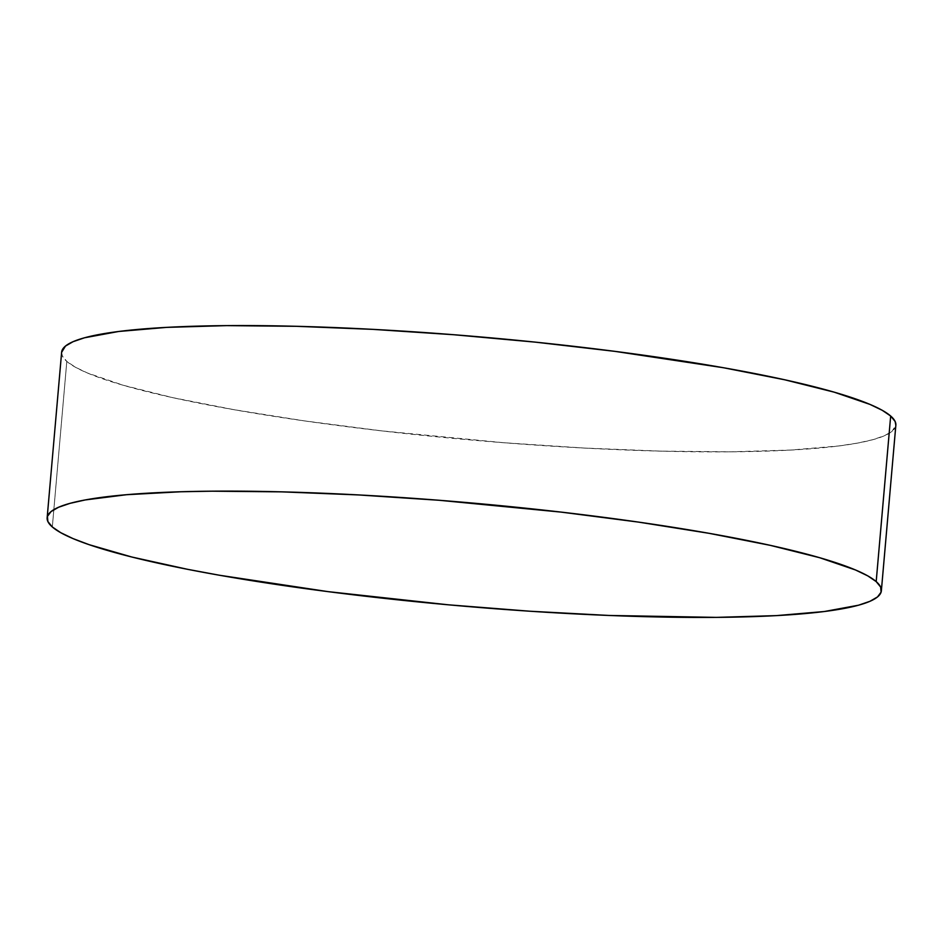 <?xml version="1.0" encoding="UTF-8"?>
<svg xmlns="http://www.w3.org/2000/svg" width="943" height="943" viewBox="0 0 943 943"><rect width="100%" height="100%" fill="white"/><g stroke="black" fill="none" stroke-linecap="round" stroke-linejoin="round"><path stroke-width="0.71" stroke-dasharray="4.71 3.54" d="M52.325 526.972L66.812 361.405A418.704 51.747 -175 0 0 509.42 443.163A418.704 51.747 -175 0 0 895.85 425.21L891.995 431.387L884.44 435.737L872.982 439.65L857.729 443.069L838.822 445.956L790.823 450.059L730.825 451.815L661.149 451.143L584.46 448.066L503.703 442.715L381.762 430.88L304.471 420.896L233.888 409.675L172.71 397.651L123.285 385.274L87.534 373.039L75.228 367.122L66.812 361.405L52.325 526.972M61.625 352.281L62.356 355.959L66.812 361.405A418.704 51.747 -175 0 1 61.637 352.222"/><path stroke-width="1.41" d="M876.188 581.595A418.704 51.747 5 0 1 881.363 590.778A418.704 51.747 5 0 1 494.934 608.718A418.704 51.747 5 0 1 52.325 526.972A418.704 51.747 5 0 1 47.15 517.79A418.704 51.747 5 0 1 433.58 499.837A418.704 51.747 5 0 1 876.188 581.595L890.675 416.028L876.188 581.595L880.644 587.041L881.08 592.18L877.509 596.943L869.953 601.304L858.495 605.217L824.335 611.524L776.337 615.626L716.338 617.382L609.013 615.461L529.907 611.229L448.279 604.805L327.975 591.626L219.401 575.242L187.48 569.301L131.914 557.042L89.125 544.677L73.047 538.606L60.741 532.689L52.325 526.972L47.869 521.526L47.433 516.387L51.005 511.613L58.56 507.263L70.018 503.35L85.271 499.931L126.551 494.71L180.808 491.763L212.175 491.185L281.851 491.857L358.54 494.934L439.297 500.285L561.238 512.12L638.529 522.104L709.112 533.325L770.29 545.349L819.715 557.726L855.466 569.961L867.772 575.878L876.188 581.595M881.363 590.778L895.85 425.21A418.704 51.747 -175 0 0 890.675 416.028L882.259 410.311L869.953 404.394L834.19 392.158L784.776 379.793L723.599 367.758L615.025 351.374L535.494 342.156L453.783 334.73L373.027 329.366L296.338 326.302L226.662 325.618L166.663 327.374L118.665 331.476L84.505 337.783L73.047 341.696L65.491 346.057L61.625 352.281M895.85 425.258L895.131 421.474L890.675 416.028A418.704 51.747 -175 0 0 448.066 334.282A418.704 51.747 -175 0 0 61.637 352.222L47.15 517.79"/></g></svg>
